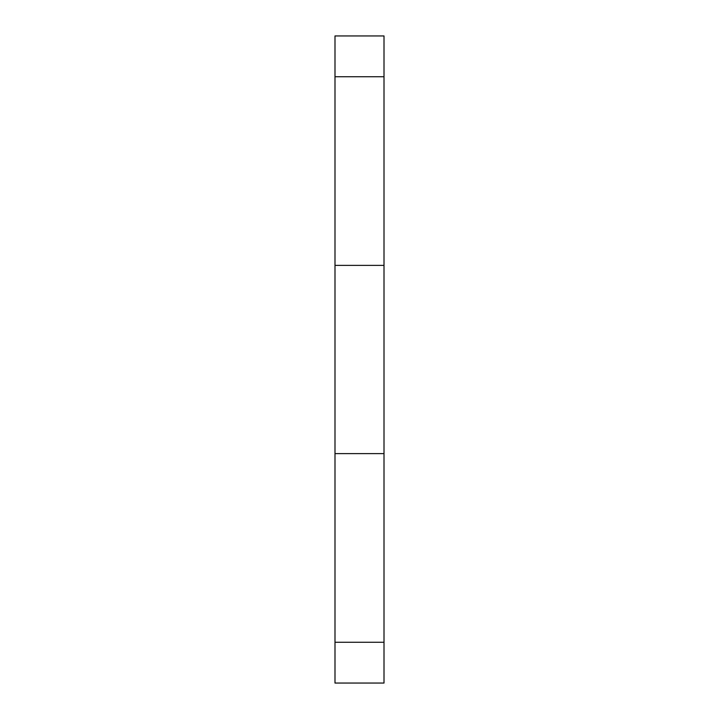 <?xml version="1.0" encoding="UTF-8"?>
<svg xmlns="http://www.w3.org/2000/svg" width="719" height="719" viewBox="0 0 719 719"><rect width="100%" height="100%" fill="white"/><g stroke="black" fill="none" stroke-linecap="round" stroke-linejoin="round"><path stroke-width="1.08" d="M384.009 35.95L384.009 683.05L384.009 642.265L334.991 642.265L334.991 683.05L334.991 453.626L334.991 642.265L384.009 642.265L384.009 265.374L334.991 265.374L334.991 453.626L384.009 453.626L334.991 453.626L334.991 76.735L334.991 265.374L384.009 265.374L384.009 35.95L334.991 35.95L334.991 76.735L384.009 76.735L334.991 76.735L334.991 35.95M384.009 683.05L334.991 683.05"/></g></svg>
